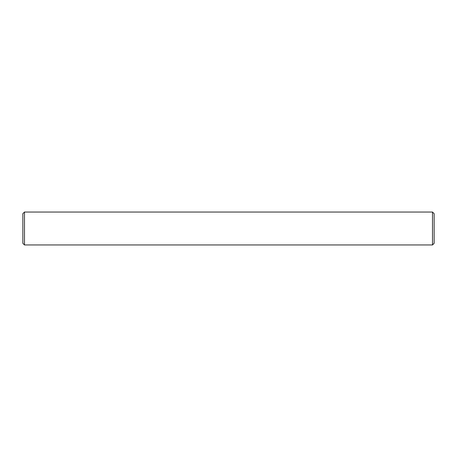 <?xml version="1.0" encoding="UTF-8"?>
<svg xmlns="http://www.w3.org/2000/svg" width="457" height="457" viewBox="0 0 457 457"><rect width="100%" height="100%" fill="white"/><g stroke="black" fill="none" stroke-linecap="round" stroke-linejoin="round"><path stroke-width="0.69" d="M24.495 244.952L22.85 243.307L22.85 213.693L24.495 212.048L24.495 244.952L432.505 244.952L432.505 212.048L434.15 213.693L434.15 243.307L432.505 244.952M24.495 212.048L432.505 212.048"/></g></svg>
